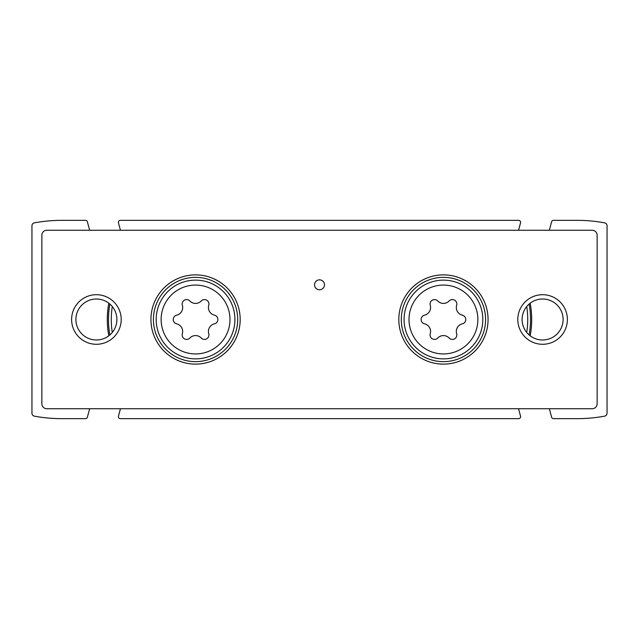 <?xml version="1.0" encoding="UTF-8"?>
<svg xmlns="http://www.w3.org/2000/svg" width="639" height="639" viewBox="0 0 639 639"><rect width="100%" height="100%" fill="white"/><g stroke="black" fill="none" stroke-linecap="round" stroke-linejoin="round"><path stroke-width="0.96" d="M530.178 303.206A88.246 88.246 0 0 1 530.178 335.794M108.822 335.794A88.246 88.246 0 0 1 108.822 303.206M549.34 230.264L551.609 221.813A1.981 1.981 0 0 1 553.526 220.343L577.305 220.343A150.221 150.221 0 0 1 604.614 222.851A2.971 2.971 0 0 1 607.05 225.775L607.05 413.225A2.971 2.971 0 0 1 604.614 416.149A150.221 150.221 0 0 1 577.305 418.657L553.526 418.657A1.981 1.981 0 0 1 551.609 417.187L549.34 408.736M522.766 230.264L518.525 230.264A1.981 1.981 0 0 0 518.62 229.992L520.537 222.843A1.981 1.981 0 0 0 518.62 220.343L120.38 220.343A1.981 1.981 0 0 0 118.463 222.843L120.38 229.992A1.981 1.981 0 0 0 120.475 230.264L116.234 230.264M89.66 408.736L87.391 417.187A1.981 1.981 0 0 1 85.474 418.657L61.695 418.657A150.221 150.221 0 0 1 34.386 416.149A2.971 2.971 0 0 1 31.95 413.225L31.95 225.775A2.971 2.971 0 0 1 34.386 222.851A150.221 150.221 0 0 1 61.695 220.343L85.474 220.343A1.981 1.981 0 0 1 87.391 221.813L89.66 230.264M116.234 408.736L120.475 408.736A1.981 1.981 0 0 0 120.38 409.008L118.463 416.157A1.981 1.981 0 0 0 120.38 418.657L518.62 418.657A1.981 1.981 0 0 0 520.537 416.157L518.62 409.008A1.981 1.981 0 0 0 518.525 408.736L522.766 408.736M109.868 334.94A87.064 87.064 0 0 1 109.868 304.06M112.28 332.464A84.284 84.284 0 0 1 112.28 306.536M529.132 304.06A87.064 87.064 0 0 1 529.132 334.94M526.72 306.536A84.284 84.284 0 0 1 526.72 332.464M430.247 333.678A7.812 7.812 0 0 0 424.568 323.845A4.465 4.465 0 0 1 424.568 315.155A7.812 7.812 0 0 0 430.247 305.322A4.465 4.465 0 0 1 437.763 300.977A7.812 7.812 0 0 0 449.121 300.977A4.465 4.465 0 0 1 456.645 305.322A7.812 7.812 0 0 0 462.324 315.155A4.465 4.465 0 0 1 462.324 323.845A7.812 7.812 0 0 0 456.645 333.678A4.465 4.465 0 0 1 449.121 338.023A7.812 7.812 0 0 0 437.763 338.023A4.465 4.465 0 0 1 430.247 333.678M182.355 333.678A7.812 7.812 0 0 0 176.676 323.845A4.465 4.465 0 0 1 176.676 315.155A7.812 7.812 0 0 0 182.355 305.322A4.465 4.465 0 0 1 189.879 300.977A7.812 7.812 0 0 0 201.237 300.977A4.465 4.465 0 0 1 208.753 305.322A7.812 7.812 0 0 0 214.432 315.155A4.465 4.465 0 0 1 214.432 323.845A7.812 7.812 0 0 0 208.753 333.678A4.465 4.465 0 0 1 201.237 338.023A7.812 7.812 0 0 0 189.879 338.023A4.465 4.465 0 0 1 182.355 333.678M46.823 408.736L592.177 408.736A4.96 4.96 0 0 0 597.138 403.784L597.138 235.216A4.96 4.96 0 0 0 592.177 230.264L46.823 230.264A4.96 4.96 0 0 0 41.862 235.216L41.862 403.784A4.96 4.96 0 0 0 46.823 408.736M443.442 364.118A44.618 44.618 0 0 1 404.799 297.191A44.618 44.618 0 0 1 482.086 297.191A44.618 44.618 0 0 1 443.442 364.118M195.558 364.118A44.618 44.618 0 0 1 156.914 297.191A44.618 44.618 0 0 1 234.201 297.191A44.618 44.618 0 0 1 195.558 364.118M319.5 289.755A4.96 4.96 0 0 1 315.203 282.318A4.96 4.96 0 0 1 323.797 282.318A4.96 4.96 0 0 1 319.5 289.755M542.599 344.285A24.785 24.785 0 0 1 521.128 307.103A24.785 24.785 0 0 1 564.069 307.103A24.785 24.785 0 0 1 542.599 344.285M96.401 344.285A24.785 24.785 0 0 1 74.931 307.103A24.785 24.785 0 0 1 117.872 307.103A24.785 24.785 0 0 1 96.401 344.285M96.401 339.996A20.496 20.496 0 0 1 78.653 309.252A20.496 20.496 0 0 1 114.149 309.252A20.496 20.496 0 0 1 96.401 339.996M542.599 339.996A20.496 20.496 0 0 1 524.851 309.252A20.496 20.496 0 0 1 560.347 309.252A20.496 20.496 0 0 1 542.599 339.996M195.558 361.642A42.142 42.142 0 0 1 159.063 298.429A42.142 42.142 0 0 1 232.053 298.429A42.142 42.142 0 0 1 195.558 361.642M443.442 361.642A42.142 42.142 0 0 1 406.947 298.429A42.142 42.142 0 0 1 479.937 298.429A42.142 42.142 0 0 1 443.442 361.642M443.442 353.934A34.434 34.434 0 0 1 413.625 302.287A34.434 34.434 0 0 1 473.259 302.287A34.434 34.434 0 0 1 443.442 353.934M195.558 353.934A34.434 34.434 0 0 1 165.741 302.287A34.434 34.434 0 0 1 225.375 302.287A34.434 34.434 0 0 1 195.558 353.934M195.558 358.87A39.37 39.37 0 0 1 161.459 299.811A39.37 39.37 0 0 1 229.649 299.811A39.37 39.37 0 0 1 195.558 358.87M443.442 358.87A39.37 39.37 0 0 1 409.351 299.811A39.37 39.37 0 0 1 477.541 299.811A39.37 39.37 0 0 1 443.442 358.87"/></g></svg>
